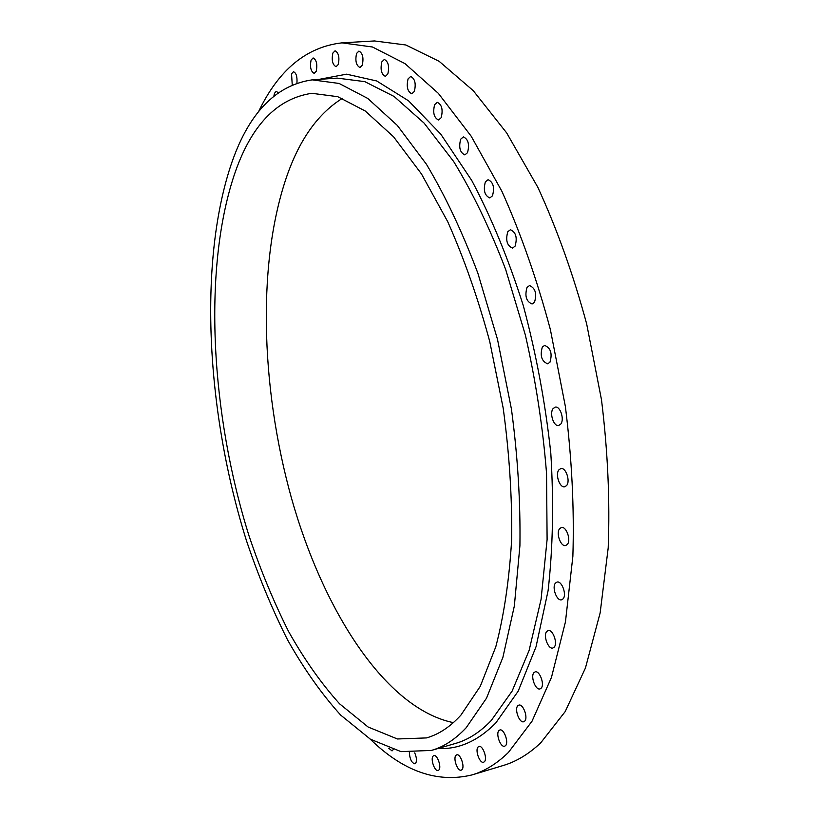 <?xml version="1.0" encoding="UTF-8"?>
<svg xmlns="http://www.w3.org/2000/svg" width="819" height="819" viewBox="0 0 819 819"><rect width="100%" height="100%" fill="white"/><g stroke="black" fill="none" stroke-linecap="round" stroke-linejoin="round"><path stroke-width="1.23" d="M273.945 95.803L274.457 93.325L276.238 91.339L278.071 92.629M292.229 84.623L291.533 73.823L293.458 71.724C296.191 72.86 297.348 76.566 296.949 82.862M311.066 60.145L313.124 57.934C316.513 59.869 317.557 64.312 316.247 71.233L314.199 73.403C310.821 71.488 309.777 67.066 311.066 60.145M332.842 53.092L335.053 50.788C338.626 52.785 339.701 57.34 338.278 64.486L336.087 66.738C332.514 64.773 331.439 60.227 332.842 53.092M356.562 53.45L358.927 51.075C362.704 53.122 363.82 57.821 362.274 65.182L359.94 67.506C356.163 65.489 355.036 60.801 356.562 53.45M381.828 61.886L384.316 59.47C388.339 61.579 389.506 66.421 387.817 73.997L385.36 76.362C381.347 74.283 380.17 69.461 381.828 61.886M408.077 78.89L410.667 76.474C414.957 78.655 416.185 83.63 414.353 91.431L411.783 93.786C407.504 91.646 406.265 86.681 408.077 78.89M434.623 104.699L437.295 102.324C441.871 104.566 443.171 109.685 441.185 117.69L438.554 120.004C433.978 117.803 432.667 112.705 434.623 104.699M460.677 139.21L463.39 136.906C468.273 139.22 469.656 144.461 467.526 152.662L464.864 154.904C459.981 152.631 458.589 147.4 460.677 139.21M485.37 181.89L488.063 179.709C493.273 182.074 494.737 187.438 492.475 195.802L489.823 197.932C484.623 195.598 483.138 190.254 485.37 181.89M507.78 231.757L510.401 229.73C515.929 232.166 517.495 237.633 515.1 246.14L512.53 248.106C507.012 245.71 505.425 240.264 507.78 231.757M527.026 287.408L529.514 285.565C535.339 288.063 537.008 293.622 534.52 302.221L532.084 304.013C526.269 301.556 524.58 296.028 527.026 287.408M542.342 347.041L544.645 345.393C550.737 347.962 552.508 353.573 549.948 362.233L547.696 363.831C541.605 361.312 539.823 355.712 542.342 347.041M553.101 408.579L555.19 407.135C560.155 405.722 564.68 419.451 560.759 424.088L558.722 425.481C553.746 426.883 549.242 413.278 553.101 408.579M558.937 469.819L560.8 468.57C565.786 467.035 570.608 481.142 566.584 485.565L564.772 486.762C559.766 488.288 554.965 474.293 558.937 469.819M559.705 528.613L561.343 527.549C566.298 525.911 571.365 540.325 567.28 544.492L565.694 545.515C560.728 547.133 555.691 532.852 559.705 528.613M555.558 583.015L556.981 582.104C561.824 580.395 567.076 595.014 563.001 598.924L561.619 599.795C556.756 601.474 551.545 586.988 555.558 583.015M546.826 631.398L548.054 630.62C552.753 628.879 558.097 643.591 554.084 647.245L552.886 647.993C548.177 649.702 542.864 635.124 546.826 631.398M534.039 672.563L535.114 671.887C539.619 670.147 544.983 684.838 541.072 688.257L540.038 688.892C535.513 690.612 530.19 676.044 534.039 672.563M517.854 705.722L518.806 705.139C523.106 703.419 528.409 717.976 524.641 721.181L523.72 721.744C519.41 723.433 514.148 708.998 517.854 705.722M498.986 730.528L499.836 729.995C503.9 728.337 509.09 742.649 505.497 745.679L504.668 746.181C500.583 747.819 495.444 733.609 498.986 730.528M478.132 746.969L478.91 746.478C482.749 744.88 487.766 758.885 484.357 761.752L483.609 762.223C479.75 763.799 474.774 749.897 478.132 746.969M455.978 755.313L456.705 754.852C460.329 753.326 465.131 766.953 461.926 769.706L461.22 770.147C457.596 771.652 452.825 758.118 455.978 755.313M433.138 756.07L433.845 755.609C437.254 754.176 441.82 767.372 438.83 770.044L438.155 770.474C434.735 771.887 430.19 758.783 433.138 756.07M414.742 752.896C416.676 757.503 416.963 761.005 415.602 763.39L414.936 763.83C411.742 763.011 409.879 759.315 409.326 752.733M393.151 749.672L392.045 750.921L388.708 748.187M466.195 727.712C455.313 739.352 443.714 746.928 431.398 750.429L401.023 751.637L370.393 739.199L340.694 715.1C321.672 694.051 303.962 668.99 287.582 639.915C272.103 609.131 258.394 576.054 246.468 540.683C207.084 415.561 197.983 266.41 230.426 166.667C247.645 114.281 274.897 85.34 312.203 79.852L339.117 83.456L367.823 98.475L397.328 125.43L426.433 164.261C445.26 195.761 462.418 232.135 477.917 273.362L497.512 339.435L511.455 409.193C517.741 456.439 520.556 501.965 519.911 545.771L514.342 605.999L502.897 657.36L486.496 698.218L466.195 727.712M258.528 111.773C278.542 69.891 306.367 46.918 341.984 42.854L372.502 47.011L404.985 63.616L438.339 93.346L471.171 136.189L501.873 191.257C520.823 233.466 536.998 279.586 550.388 329.617L565.376 406.511C571.857 458.497 574.354 508.435 572.87 556.326L565.448 621.897L551.463 677.426L532.022 721.211L508.404 752.456C496.918 763.636 484.817 771.119 472.102 774.897C437.264 783.353 403.224 771.375 370.004 738.953M341.984 42.854L374.488 40.95L405.866 44.994L439.179 61.343L473.249 90.663L506.674 132.924L537.817 187.264C556.971 228.91 573.249 274.437 586.65 323.833L601.494 399.774C607.8 451.146 610.032 500.522 608.2 547.921L600.153 612.888L585.442 668.007L565.192 711.588L540.735 742.823C528.859 754.033 516.369 761.588 503.265 765.489L472.102 774.897M453.378 722.645C385.288 708.548 323.28 610.575 291.584 498.556C260.114 385.841 256.634 257.053 289.035 170.076C301.812 136.384 319.605 112.479 342.414 98.362M234.101 175.409C250.675 125.891 276.597 98.515 311.875 93.305L337.725 96.683L365.274 111.015L393.57 136.804L421.478 173.945L447.696 221.642C463.953 258.169 477.968 298.106 489.721 341.451L503.204 408.21C509.336 453.46 512.162 497.123 511.68 539.199C509.326 579.412 504.033 615.264 495.802 646.764L480.251 686.363L460.902 715.13C450.174 726.893 438.687 734.489 426.453 737.919L397.42 738.973L368.089 726.996L339.609 703.838C321.345 683.599 304.33 659.479 288.564 631.469C273.669 601.791 260.483 569.881 248.996 535.739C211.056 414.905 202.559 270.772 234.101 175.409M431.398 750.429L455.497 743.437C468.12 739.844 480.026 732.217 491.216 720.556L512.131 691.082L529.125 650.388L541.083 599.313L547.102 539.506L546.549 473.413C542.874 427.149 535.81 381.009 525.348 334.981L505.692 269.553C490.079 228.726 472.747 192.731 453.675 161.548L424.119 123.116L394.082 96.458L364.783 81.634L337.233 78.112L312.203 79.852M319.113 79.371L346.58 74.181L376.73 80.979L408.558 100.819L440.765 134.132L471.775 180.518C491.369 217.496 508.558 259.224 523.331 305.712C536.23 353.982 545.382 403.102 550.798 453.091C553.839 502.272 552.938 548.116 548.095 590.642L536.046 646.734L518.161 691.216L495.751 723.003C477.866 741.072 458.63 749.569 438.042 748.505"/></g></svg>
